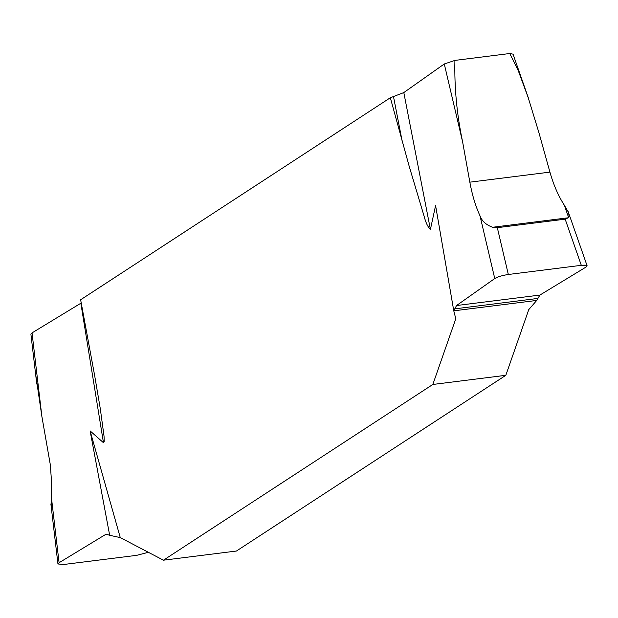 <?xml version="1.0" encoding="UTF-8"?>
<svg xmlns="http://www.w3.org/2000/svg" width="618" height="618" viewBox="0 0 618 618"><rect width="100%" height="100%" fill="white"/><g stroke="black" fill="none" stroke-linecap="round" stroke-linejoin="round"><path stroke-width="0.93" d="M35.543 373.573L41.87 416.408L50.336 464.836L51.526 481.623L51.178 495.505L59.089 562.728L105.16 534.74L106.474 534.269L109.672 535.296L90.12 430.924L103.538 442.774L104.218 441.576L104.04 436.238L100.301 408.737L94.678 375.705L80.634 299.776L390.337 97.752L403.809 92.576L430.406 229.448C427.849 227.092 425.709 222.542 423.979 215.79L409.209 166.358L390.337 97.752M444.28 63.978L454.91 60.402C454.284 87.37 456.856 114.554 462.627 141.947L444.28 63.978L403.809 92.576M454.91 60.402L509.804 53.511L513.04 54.168L528.29 97.729M36.779 384.087L30.9 334.129L32.043 332.886L41.87 416.408M81.236 302.998L32.043 332.886M51.178 495.505L51.186 506.497M509.804 53.511L518.293 70.738L528.189 97.59L538.834 132.383L549.927 172.121L469.842 182.171C472.175 195.01 475.559 206.211 479.993 215.782C481.901 221.082 486.111 224.906 492.623 227.262L497.32 227.679L508.328 274.485L581.314 265.323L565.161 219.166L497.32 227.679M462.627 141.947L469.842 182.171M568.212 211.943L564.319 205.199C558.301 195.829 553.504 184.805 549.927 172.121M568.591 212.886L569.108 216.107L568.305 217.768L565.161 219.166M430.406 229.448L435.582 205.578L453.782 310.831L455.783 318.757L432.832 384.466L163.446 560.194L236.431 551.032L505.825 375.304L528.769 309.595L536.741 300.425L453.782 310.831L456.547 305.531L494.755 278.533C497.822 276.74 502.341 275.396 508.328 274.485L581.314 265.323C586.698 264.805 588.251 265.392 585.98 267.084L539.9 295.072L536.741 300.425L539.9 295.072L585.98 267.084L587.1 265.763L581.314 265.323M90.12 430.924L120.278 537.606L163.446 560.194M505.825 375.304L432.832 384.466M109.672 535.296L120.278 537.606M508.328 274.485C502.341 275.396 497.822 276.74 494.755 278.533L479.993 215.782M453.782 310.831L456.547 305.531L494.755 278.533M59.089 562.728L57.945 563.971L63.747 564.489L136.732 555.327L148.374 552.307M402.017 140.425L393.535 96.817M564.319 205.199L568.591 217.42M103.461 442.712L80.842 303.245M492.623 227.262L568.305 217.768M456.547 305.531L539.9 295.072M454.431 308.9L537.444 298.486M107.833 534.408L105.16 534.74M587.1 265.763L567.927 210.977M57.945 563.971L50.877 503.894"/></g></svg>
